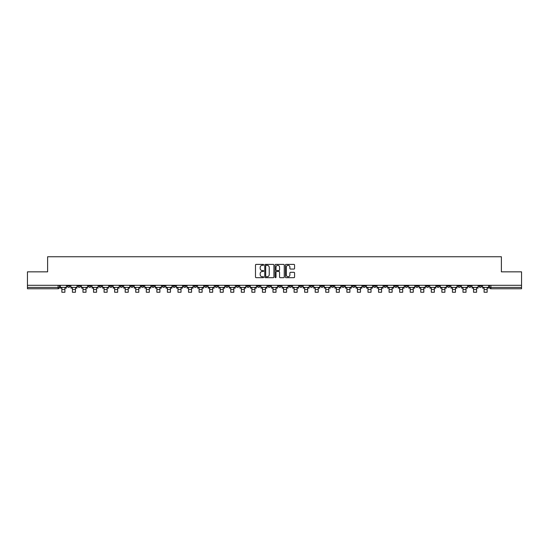 <?xml version="1.0" encoding="UTF-8"?>
<svg xmlns="http://www.w3.org/2000/svg" width="549" height="549" viewBox="0 0 549 549"><rect width="100%" height="100%" fill="white"/><g stroke="black" fill="none" stroke-linecap="round" stroke-linejoin="round"><path stroke-width="0.82" d="M263.671 264.858A0.467 0.467 0 0 0 263.211 264.392L256.15 264.392A0.666 0.666 0 0 0 255.491 265.057L255.491 277.012A0.666 0.666 0 0 0 256.15 277.677L263.211 277.677A0.467 0.467 0 0 0 263.671 277.211A0.467 0.467 0 0 0 263.211 276.744L262.298 276.744A2.127 2.127 0 0 1 260.171 274.617L260.171 273.622A2.127 2.127 0 0 1 262.298 271.494L263.211 271.494A0.467 0.467 0 0 0 263.671 271.034A0.467 0.467 0 0 0 263.211 270.568L262.298 270.568A2.127 2.127 0 0 1 260.171 268.44L260.171 267.445A2.127 2.127 0 0 1 262.298 265.318L263.211 265.318A0.467 0.467 0 0 0 263.671 264.858M415.655 285.308L415.655 286.056L418.359 286.056A1.352 1.352 0 0 1 417.007 287.408A1.352 1.352 0 0 1 415.655 286.056L415.655 285.308M352.314 285.308L352.314 286.056L355.025 286.056A1.352 1.352 0 0 1 353.673 287.408A1.352 1.352 0 0 1 352.314 286.056L352.314 285.308M341.759 285.308L341.759 286.056L344.47 286.056A1.352 1.352 0 0 1 343.111 287.408A1.352 1.352 0 0 1 341.759 286.056L341.759 285.308M278.425 285.308L278.425 286.056L281.129 286.056A1.352 1.352 0 0 1 279.777 287.408A1.352 1.352 0 0 1 278.425 286.056L278.425 285.308M267.871 285.308L267.871 286.056L270.575 286.056A1.352 1.352 0 0 1 269.223 287.408A1.352 1.352 0 0 1 267.871 286.056L267.871 285.308M257.309 285.308L257.309 286.056L260.02 286.056A1.352 1.352 0 0 1 258.668 287.408A1.352 1.352 0 0 1 257.309 286.056L257.309 285.308M236.2 285.308L236.2 286.056L238.904 286.056A1.352 1.352 0 0 1 237.552 287.408A1.352 1.352 0 0 1 236.2 286.056L236.2 285.308M215.091 286.056L215.091 285.308L215.091 286.056A1.352 1.352 0 0 0 216.443 287.408A1.352 1.352 0 0 1 215.091 286.056L217.795 286.056A1.352 1.352 0 0 1 216.443 287.408A1.352 1.352 0 0 0 217.795 286.056L217.795 285.308L217.795 286.056M204.53 286.056L204.53 285.308L204.53 286.056A1.352 1.352 0 0 0 205.889 287.408A1.352 1.352 0 0 1 204.53 286.056L207.241 286.056A1.352 1.352 0 0 1 205.889 287.408M193.975 286.056L193.975 285.308L193.975 286.056A1.352 1.352 0 0 0 195.327 287.408A1.352 1.352 0 0 1 193.975 286.056L196.686 286.056A1.352 1.352 0 0 1 195.327 287.408A1.352 1.352 0 0 0 196.686 286.056L196.686 285.308L196.686 286.056M183.421 285.308L183.421 286.056L186.125 286.056A1.352 1.352 0 0 1 184.773 287.408A1.352 1.352 0 0 1 183.421 286.056L183.421 285.308M172.866 285.308L172.866 286.056L175.57 286.056A1.352 1.352 0 0 1 174.218 287.408A1.352 1.352 0 0 1 172.866 286.056L172.866 285.308M162.312 285.308L162.312 286.056L165.016 286.056A1.352 1.352 0 0 1 163.664 287.408A1.352 1.352 0 0 1 162.312 286.056L162.312 285.308M151.75 286.056L151.75 285.308L151.75 286.056A1.352 1.352 0 0 0 153.109 287.408A1.352 1.352 0 0 1 151.75 286.056L154.461 286.056A1.352 1.352 0 0 1 153.109 287.408M130.641 286.056L130.641 285.308L130.641 286.056A1.352 1.352 0 0 0 131.993 287.408A1.352 1.352 0 0 1 130.641 286.056L133.345 286.056A1.352 1.352 0 0 1 131.993 287.408A1.352 1.352 0 0 0 133.345 286.056L133.345 285.308L133.345 286.056M120.087 286.056L120.087 285.308L120.087 286.056A1.352 1.352 0 0 0 121.439 287.408A1.352 1.352 0 0 1 120.087 286.056L122.791 286.056A1.352 1.352 0 0 1 121.439 287.408A1.352 1.352 0 0 0 122.791 286.056L122.791 285.308L122.791 286.056M109.532 286.056L109.532 285.308L109.532 286.056A1.352 1.352 0 0 0 110.884 287.408A1.352 1.352 0 0 1 109.532 286.056L112.236 286.056A1.352 1.352 0 0 1 110.884 287.408A1.352 1.352 0 0 0 112.236 286.056L112.236 285.308L112.236 286.056M98.971 286.056L98.971 285.308L98.971 286.056A1.352 1.352 0 0 0 100.33 287.408A1.352 1.352 0 0 1 98.971 286.056L101.682 286.056A1.352 1.352 0 0 1 100.33 287.408M88.416 286.056L88.416 285.308L88.416 286.056A1.352 1.352 0 0 0 89.768 287.408A1.352 1.352 0 0 1 88.416 286.056L91.127 286.056A1.352 1.352 0 0 1 89.768 287.408A1.352 1.352 0 0 0 91.127 286.056L91.127 285.308L91.127 286.056M77.862 286.056L77.862 285.308L77.862 286.056A1.352 1.352 0 0 0 79.214 287.408A1.352 1.352 0 0 1 77.862 286.056L80.566 286.056A1.352 1.352 0 0 1 79.214 287.408A1.352 1.352 0 0 0 80.566 286.056L80.566 285.308L80.566 286.056M293.914 269.072A0.666 0.666 0 0 0 294.573 268.406L294.573 265.057A0.666 0.666 0 0 0 293.914 264.392L286.07 264.392A0.666 0.666 0 0 0 285.411 265.057L285.411 277.012A0.666 0.666 0 0 0 286.07 277.677L293.914 277.677A0.666 0.666 0 0 0 294.573 277.012L294.573 272.956A0.666 0.666 0 0 0 293.914 272.297L290.558 272.297A0.666 0.666 0 0 0 289.893 272.956L289.893 274.967A1.777 1.777 0 0 1 288.115 276.744A1.777 1.777 0 0 1 286.338 274.967L286.338 267.095A1.777 1.777 0 0 1 288.115 265.318A1.777 1.777 0 0 1 289.893 267.095L289.893 268.406A0.666 0.666 0 0 0 290.558 269.072L293.914 269.072M27.45 285.308L27.45 271.844L47.612 271.844L47.612 256.754L501.388 256.754L501.388 271.844L521.55 271.844L521.55 285.308L27.45 285.308L27.45 287.408L59.457 287.408L59.457 285.308L59.457 287.408A1.352 1.352 0 0 1 58.105 288.76L27.45 288.76L27.45 287.408M273.917 265.057A0.666 0.666 0 0 0 273.258 264.392L265.414 264.392A0.666 0.666 0 0 0 264.755 265.057L264.755 277.012A0.666 0.666 0 0 0 265.414 277.677L273.258 277.677A0.666 0.666 0 0 0 273.917 277.012L273.917 265.057M275.742 264.392L283.586 264.392A0.666 0.666 0 0 1 284.245 265.057L284.245 277.012A0.666 0.666 0 0 1 283.586 277.677L280.23 277.677A0.666 0.666 0 0 1 279.565 277.012L279.565 272.16A0.666 0.666 0 0 0 278.899 271.494L276.675 271.494A0.666 0.666 0 0 0 276.01 272.16L276.01 277.211A0.467 0.467 0 0 1 275.543 277.677A0.467 0.467 0 0 1 275.083 277.211L275.083 265.057A0.666 0.666 0 0 1 275.742 264.392M489.543 285.308L489.543 287.408L521.55 287.408L521.55 288.76L490.895 288.76A1.352 1.352 0 0 1 489.543 287.408A1.352 1.352 0 0 0 490.895 288.76L490.895 285.308M521.55 285.308L521.55 287.408M481.693 285.308L481.693 286.056A1.352 1.352 0 0 1 480.341 287.408A1.352 1.352 0 0 1 478.989 286.056L481.693 286.056M478.989 285.308L478.989 286.056M471.138 286.056L471.138 285.308L471.138 286.056A1.352 1.352 0 0 1 469.786 287.408A1.352 1.352 0 0 1 468.434 286.056L471.138 286.056A1.352 1.352 0 0 1 469.786 287.408M468.434 285.308L468.434 286.056M460.584 285.308L460.584 286.056A1.352 1.352 0 0 1 459.232 287.408A1.352 1.352 0 0 1 457.873 286.056A1.352 1.352 0 0 0 459.232 287.408M457.873 285.308L457.873 286.056L460.584 286.056M450.029 285.308L450.029 286.056A1.352 1.352 0 0 1 448.67 287.408A1.352 1.352 0 0 1 447.318 286.056L450.029 286.056A1.352 1.352 0 0 1 448.67 287.408M447.318 285.308L447.318 286.056M439.468 285.308L439.468 286.056A1.352 1.352 0 0 1 438.116 287.408A1.352 1.352 0 0 1 436.764 286.056A1.352 1.352 0 0 0 438.116 287.408M436.764 285.308L436.764 286.056L439.468 286.056M428.913 285.308L428.913 286.056A1.352 1.352 0 0 1 427.561 287.408A1.352 1.352 0 0 1 426.209 286.056L428.913 286.056M426.209 285.308L426.209 286.056M418.359 285.308L418.359 286.056A1.352 1.352 0 0 1 417.007 287.408M407.804 285.308L407.804 286.056A1.352 1.352 0 0 1 406.452 287.408A1.352 1.352 0 0 1 405.093 286.056L407.804 286.056M405.093 285.308L405.093 286.056M397.25 285.308L397.25 286.056A1.352 1.352 0 0 1 395.891 287.408A1.352 1.352 0 0 1 394.539 286.056L397.25 286.056M394.539 285.308L394.539 286.056M386.688 285.308L386.688 286.056A1.352 1.352 0 0 1 385.336 287.408A1.352 1.352 0 0 1 383.984 286.056A1.352 1.352 0 0 0 385.336 287.408M383.984 285.308L383.984 286.056L386.688 286.056M376.134 285.308L376.134 286.056A1.352 1.352 0 0 1 374.782 287.408A1.352 1.352 0 0 1 373.43 286.056L376.134 286.056M373.43 285.308L373.43 286.056M365.579 285.308L365.579 286.056A1.352 1.352 0 0 1 364.227 287.408A1.352 1.352 0 0 1 362.875 286.056L365.579 286.056M362.875 285.308L362.875 286.056M355.025 285.308L355.025 286.056M344.47 285.308L344.47 286.056L344.47 285.308M333.909 285.308L333.909 286.056A1.352 1.352 0 0 1 332.557 287.408A1.352 1.352 0 0 1 331.205 286.056L333.909 286.056M331.205 285.308L331.205 286.056M323.354 285.308L323.354 286.056A1.352 1.352 0 0 1 322.002 287.408A1.352 1.352 0 0 1 320.65 286.056L323.354 286.056M320.65 285.308L320.65 286.056M312.8 285.308L312.8 286.056A1.352 1.352 0 0 1 311.448 287.408A1.352 1.352 0 0 1 310.096 286.056L312.8 286.056M310.096 285.308L310.096 286.056M302.245 285.308L302.245 286.056A1.352 1.352 0 0 1 300.893 287.408A1.352 1.352 0 0 1 299.534 286.056L302.245 286.056M299.534 285.308L299.534 286.056M291.691 285.308L291.691 286.056A1.352 1.352 0 0 1 290.332 287.408A1.352 1.352 0 0 1 288.98 286.056L291.691 286.056M288.98 285.308L288.98 286.056M281.129 285.308L281.129 286.056A1.352 1.352 0 0 1 279.777 287.408M270.575 285.308L270.575 286.056M260.02 286.056L260.02 285.308L260.02 286.056A1.352 1.352 0 0 1 258.668 287.408M249.466 285.308L249.466 286.056A1.352 1.352 0 0 1 248.107 287.408A1.352 1.352 0 0 1 246.755 286.056A1.352 1.352 0 0 0 248.107 287.408A1.352 1.352 0 0 0 249.466 286.056L246.755 286.056L246.755 285.308M238.904 286.056L238.904 285.308L238.904 286.056A1.352 1.352 0 0 1 237.552 287.408M228.35 285.308L228.35 286.056A1.352 1.352 0 0 1 226.998 287.408A1.352 1.352 0 0 1 225.646 286.056A1.352 1.352 0 0 0 226.998 287.408M225.646 285.308L225.646 286.056L228.35 286.056M207.241 285.308L207.241 286.056L207.241 285.308M186.125 286.056L186.125 285.308L186.125 286.056A1.352 1.352 0 0 1 184.773 287.408M175.57 286.056L175.57 285.308L175.57 286.056A1.352 1.352 0 0 1 174.218 287.408M165.016 286.056L165.016 285.308L165.016 286.056A1.352 1.352 0 0 1 163.664 287.408M154.461 285.308L154.461 286.056L154.461 285.308M143.907 286.056L143.907 285.308L143.907 286.056A1.352 1.352 0 0 1 142.548 287.408A1.352 1.352 0 0 1 141.196 286.056L143.907 286.056A1.352 1.352 0 0 1 142.548 287.408M141.196 285.308L141.196 286.056M101.682 285.308L101.682 286.056L101.682 285.308M70.011 285.308L70.011 286.056A1.352 1.352 0 0 1 68.659 287.408A1.352 1.352 0 0 1 67.307 286.056A1.352 1.352 0 0 0 68.659 287.408A1.352 1.352 0 0 0 70.011 286.056L70.011 285.308M67.307 285.308L67.307 286.056L70.011 286.056M58.105 285.308L58.105 288.76A1.352 1.352 0 0 0 59.457 287.408M266.148 265.318A0.467 0.467 0 0 0 265.682 265.785L265.682 276.277A0.467 0.467 0 0 0 266.148 276.744L267.109 276.744A2.127 2.127 0 0 0 269.236 274.617L269.236 267.445A2.127 2.127 0 0 0 267.109 265.318L266.148 265.318M279.565 267.13A1.777 1.777 0 0 0 277.787 265.352A1.777 1.777 0 0 0 276.01 267.13L276.01 269.902A0.666 0.666 0 0 0 276.675 270.568L278.899 270.568A0.666 0.666 0 0 0 279.565 269.902L279.565 267.13M60.369 287.408L66.395 287.408L66.395 288.081L64.906 288.081L64.906 292.246L61.859 292.246L61.859 288.081L60.369 288.081L60.369 285.308M66.395 287.408L66.395 285.308M70.924 287.408L76.949 287.408L76.949 288.081L75.46 288.081L75.46 292.246L72.413 292.246L72.413 288.081L70.924 288.081L70.924 285.308M76.949 287.408L76.949 285.308M81.478 287.408L87.504 287.408L87.504 288.081L86.015 288.081L86.015 292.246L82.968 292.246L82.968 288.081L81.478 288.081L81.478 285.308M87.504 287.408L87.504 285.308M92.04 287.408L98.058 287.408L98.058 288.081L96.569 288.081L96.569 292.246L93.529 292.246L93.529 288.081L92.04 288.081L92.04 285.308M98.058 287.408L98.058 285.308M102.594 287.408L108.613 287.408L108.613 288.081L107.13 288.081L107.13 292.246L104.084 292.246L104.084 288.081L102.594 288.081L102.594 285.308M108.613 287.408L108.613 285.308M113.149 287.408L119.174 287.408L119.174 288.081L117.685 288.081L117.685 292.246L114.638 292.246L114.638 288.081L113.149 288.081L113.149 285.308M119.174 287.408L119.174 285.308M123.703 287.408L129.729 287.408L129.729 288.081L128.24 288.081L128.24 292.246L125.193 292.246L125.193 288.081L123.703 288.081L123.703 285.308M129.729 287.408L129.729 285.308M134.265 287.408L140.283 287.408L140.283 288.081L138.794 288.081L138.794 292.246L135.747 292.246L135.747 288.081L134.265 288.081L134.265 285.308M140.283 287.408L140.283 285.308M144.819 287.408L150.838 287.408L150.838 288.081L149.349 288.081L149.349 292.246L146.309 292.246L146.309 288.081L144.819 288.081L144.819 285.308M150.838 287.408L150.838 285.308M155.374 287.408L161.392 287.408L161.392 288.081L159.91 288.081L159.91 292.246L156.863 292.246L156.863 288.081L155.374 288.081L155.374 285.308M161.392 287.408L161.392 285.308M165.928 287.408L171.954 287.408L171.954 288.081L170.465 288.081L170.465 292.246L167.418 292.246L167.418 288.081L165.928 288.081L165.928 285.308M171.954 287.408L171.954 285.308M176.483 287.408L182.508 287.408L182.508 288.081L181.019 288.081L181.019 292.246L177.972 292.246L177.972 288.081L176.483 288.081L176.483 285.308M182.508 287.408L182.508 285.308M187.044 287.408L193.063 287.408L193.063 288.081L191.574 288.081L191.574 292.246L188.527 292.246L188.527 288.081L187.044 288.081L187.044 285.308M193.063 287.408L193.063 285.308M197.599 287.408L203.617 287.408L203.617 288.081L202.128 288.081L202.128 292.246L199.088 292.246L199.088 288.081L197.599 288.081L197.599 285.308M203.617 287.408L203.617 285.308M208.153 287.408L214.179 287.408L214.179 288.081L212.689 288.081L212.689 292.246L209.643 292.246L209.643 288.081L208.153 288.081L208.153 285.308M214.179 287.408L214.179 285.308M218.708 287.408L224.733 287.408L224.733 288.081L223.244 288.081L223.244 292.246L220.197 292.246L220.197 288.081L218.708 288.081L218.708 285.308M224.733 287.408L224.733 285.308M229.262 287.408L235.288 287.408L235.288 288.081L233.799 288.081L233.799 292.246L230.752 292.246L230.752 288.081L229.262 288.081L229.262 285.308M235.288 287.408L235.288 285.308M239.824 287.408L245.842 287.408L245.842 288.081L244.353 288.081L244.353 292.246L241.313 292.246L241.313 288.081L239.824 288.081L239.824 285.308M245.842 287.408L245.842 285.308M250.378 287.408L256.397 287.408L256.397 288.081L254.908 288.081L254.908 292.246L251.867 292.246L251.867 288.081L250.378 288.081L250.378 285.308M256.397 287.408L256.397 285.308M260.933 287.408L266.958 287.408L266.958 288.081L265.469 288.081L265.469 292.246L262.422 292.246L262.422 288.081L260.933 288.081L260.933 285.308M266.958 287.408L266.958 285.308M271.487 287.408L277.513 287.408L277.513 288.081L276.023 288.081L276.023 292.246L272.977 292.246L272.977 288.081L271.487 288.081L271.487 285.308M277.513 287.408L277.513 285.308M282.042 287.408L288.067 287.408L288.067 288.081L286.578 288.081L286.578 292.246L283.531 292.246L283.531 288.081L282.042 288.081L282.042 285.308M288.067 287.408L288.067 285.308M292.603 287.408L298.622 287.408L298.622 288.081L297.133 288.081L297.133 292.246L294.092 292.246L294.092 288.081L292.603 288.081L292.603 285.308M298.622 287.408L298.622 285.308M303.158 287.408L309.176 287.408L309.176 288.081L307.687 288.081L307.687 292.246L304.647 292.246L304.647 288.081L303.158 288.081L303.158 285.308M309.176 287.408L309.176 285.308M313.712 287.408L319.738 287.408L319.738 288.081L318.248 288.081L318.248 292.246L315.201 292.246L315.201 288.081L313.712 288.081L313.712 285.308M319.738 287.408L319.738 285.308M324.267 287.408L330.292 287.408L330.292 288.081L328.803 288.081L328.803 292.246L325.756 292.246L325.756 288.081L324.267 288.081L324.267 285.308M330.292 287.408L330.292 285.308M334.821 287.408L340.847 287.408L340.847 288.081L339.357 288.081L339.357 292.246L336.311 292.246L336.311 288.081L334.821 288.081L334.821 285.308M340.847 287.408L340.847 285.308M345.383 287.408L351.401 287.408L351.401 288.081L349.912 288.081L349.912 292.246L346.872 292.246L346.872 288.081L345.383 288.081L345.383 285.308M351.401 287.408L351.401 285.308M355.937 287.408L361.956 287.408L361.956 288.081L360.473 288.081L360.473 292.246L357.426 292.246L357.426 288.081L355.937 288.081L355.937 285.308M361.956 287.408L361.956 285.308M366.492 287.408L372.517 287.408L372.517 288.081L371.028 288.081L371.028 292.246L367.981 292.246L367.981 288.081L366.492 288.081L366.492 285.308M372.517 287.408L372.517 285.308M377.046 287.408L383.072 287.408L383.072 288.081L381.582 288.081L381.582 292.246L378.536 292.246L378.536 288.081L377.046 288.081L377.046 285.308M383.072 287.408L383.072 285.308M387.608 287.408L393.626 287.408L393.626 288.081L392.137 288.081L392.137 292.246L389.09 292.246L389.09 288.081L387.608 288.081L387.608 285.308M393.626 287.408L393.626 285.308M398.162 287.408L404.181 287.408L404.181 288.081L402.691 288.081L402.691 292.246L399.651 292.246L399.651 288.081L398.162 288.081L398.162 285.308M404.181 287.408L404.181 285.308M408.717 287.408L414.735 287.408L414.735 288.081L413.253 288.081L413.253 292.246L410.206 292.246L410.206 288.081L408.717 288.081L408.717 285.308M414.735 287.408L414.735 285.308M419.271 287.408L425.297 287.408L425.297 288.081L423.807 288.081L423.807 292.246L420.76 292.246L420.76 288.081L419.271 288.081L419.271 285.308M425.297 287.408L425.297 285.308M429.826 287.408L435.851 287.408L435.851 288.081L434.362 288.081L434.362 292.246L431.315 292.246L431.315 288.081L429.826 288.081L429.826 285.308M435.851 287.408L435.851 285.308M440.387 287.408L446.406 287.408L446.406 288.081L444.916 288.081L444.916 292.246L441.87 292.246L441.87 288.081L440.387 288.081L440.387 285.308M446.406 287.408L446.406 285.308M450.942 287.408L456.96 287.408L456.96 288.081L455.471 288.081L455.471 292.246L452.431 292.246L452.431 288.081L450.942 288.081L450.942 285.308M456.96 287.408L456.96 285.308M461.496 287.408L467.522 287.408L467.522 288.081L466.032 288.081L466.032 292.246L462.985 292.246L462.985 288.081L461.496 288.081L461.496 285.308M467.522 287.408L467.522 285.308M472.051 287.408L478.076 287.408L478.076 288.081L476.587 288.081L476.587 292.246L473.54 292.246L473.54 288.081L472.051 288.081L472.051 285.308M478.076 287.408L478.076 285.308M482.605 287.408L488.631 287.408L488.631 288.081L487.141 288.081L487.141 292.246L484.094 292.246L484.094 288.081L482.605 288.081L482.605 285.308M488.631 287.408L488.631 285.308M61.859 289.536L64.906 289.536M72.413 289.536L75.46 289.536M82.968 289.536L86.015 289.536M93.529 289.536L96.569 289.536M104.084 289.536L107.13 289.536M114.638 289.536L117.685 289.536M125.193 289.536L128.24 289.536M135.747 289.536L138.794 289.536M146.309 289.536L149.349 289.536M156.863 289.536L159.91 289.536M167.418 289.536L170.465 289.536M177.972 289.536L181.019 289.536M188.527 289.536L191.574 289.536M199.088 289.536L202.128 289.536M209.643 289.536L212.689 289.536M220.197 289.536L223.244 289.536M230.752 289.536L233.799 289.536M241.313 289.536L244.353 289.536M251.867 289.536L254.908 289.536M262.422 289.536L265.469 289.536M272.977 289.536L276.023 289.536M283.531 289.536L286.578 289.536M294.092 289.536L297.133 289.536M304.647 289.536L307.687 289.536M315.201 289.536L318.248 289.536M325.756 289.536L328.803 289.536M336.311 289.536L339.357 289.536M346.872 289.536L349.912 289.536M357.426 289.536L360.473 289.536M367.981 289.536L371.028 289.536M378.536 289.536L381.582 289.536M389.09 289.536L392.137 289.536M399.651 289.536L402.691 289.536M410.206 289.536L413.253 289.536M420.76 289.536L423.807 289.536M431.315 289.536L434.362 289.536M441.87 289.536L444.916 289.536M452.431 289.536L455.471 289.536M462.985 289.536L466.032 289.536M473.54 289.536L476.587 289.536M484.094 289.536L487.141 289.536"/></g></svg>
